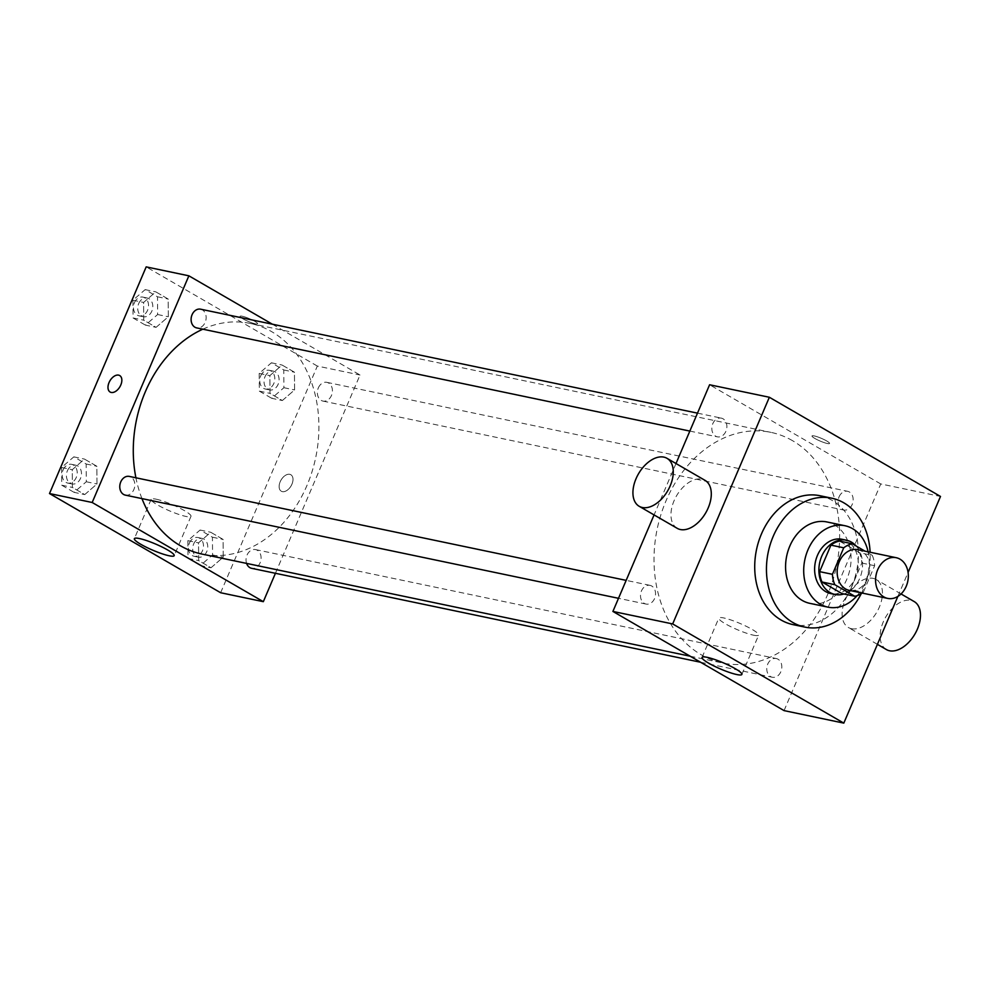 <?xml version="1.0" encoding="UTF-8"?>
<svg xmlns="http://www.w3.org/2000/svg" width="990" height="990" viewBox="0 0 990 990"><rect width="100%" height="100%" fill="white"/><g stroke="black" fill="none" stroke-linecap="round" stroke-linejoin="round"><path stroke-width="0.74" stroke-dasharray="4.95 3.71" d="M857.798 549.66A20.79 16.162 -78.2 0 1 869.356 573.321A20.79 16.162 -78.2 0 1 849.271 590.362M863.33 592.218L874.64 565.711A26.829 20.852 -78.2 0 0 872.264 555.353L859.469 552.668A26.829 20.852 -78.2 0 1 861.832 563.038L850.534 589.545L863.33 592.218A26.829 20.852 -78.2 0 1 862.179 593.06M872.264 555.353L865.087 551.195M859.469 552.668L839.446 541.072M850.534 589.545A26.829 20.852 -78.2 0 1 842.007 593.592M843.888 593.988A27.72 21.545 101.8 0 0 861.461 573.284A27.72 21.545 101.8 0 0 856.177 546.022M842.144 539.303A27.72 21.545 -78.2 0 1 847.205 541.258A27.72 21.545 -78.2 0 1 856.672 574.225A27.72 21.545 -78.2 0 1 830.783 593.579M861.832 563.038L874.64 565.711M857.117 595.646A41.58 32.324 101.8 0 0 868.119 551.826M809.808 603.343A41.58 32.324 101.8 0 0 848.64 574.311A41.58 32.324 101.8 0 0 834.434 524.873A41.58 32.324 101.8 0 0 826.836 521.94M861.213 593.703A65.835 51.171 101.8 0 0 870.111 552.234M820.067 495.743A65.835 51.171 -78.2 0 1 832.095 500.371A65.835 51.171 -78.2 0 1 854.593 578.667A65.835 51.171 -78.2 0 1 793.101 624.64M897.856 596.425L908.09 572.443M814.906 438.483A9.529 1.485 -156.9 0 0 824.088 442.579A9.529 1.485 -156.9 0 0 829.546 443.446A9.529 1.485 -156.9 0 0 821.366 438.335A9.529 1.485 -156.9 0 0 812.01 435.971A9.529 1.485 -156.9 0 0 814.906 438.483A9.529 1.485 23.1 0 1 812.01 435.971A9.529 1.485 23.1 0 1 821.366 438.347A9.529 1.485 23.1 0 1 829.546 443.458A9.529 1.485 23.1 0 1 824.088 442.579A9.529 1.485 23.1 0 1 814.906 438.483M784.055 710.61L880.741 483.949L940.5 496.448M880.741 483.949L709.595 384.764M651.729 586.031A9.566 7.437 101.8 0 0 649.985 585.35A9.566 7.437 101.8 0 0 640.753 593.196A9.566 7.437 101.8 0 0 646.074 604.073A9.566 7.437 101.8 0 0 654.996 597.403A9.566 7.437 101.8 0 0 651.729 586.031M723.059 418.795A9.566 7.437 101.8 0 0 721.314 418.127A9.566 7.437 101.8 0 0 712.082 425.96A9.566 7.437 101.8 0 0 717.404 436.85A9.566 7.437 101.8 0 0 726.326 430.167A9.566 7.437 101.8 0 0 723.059 418.795M839.062 496.856A9.566 7.437 -78.2 0 1 847.588 491.3A9.566 7.437 -78.2 0 1 852.91 502.178A9.566 7.437 -78.2 0 1 843.666 510.023A9.566 7.437 -78.2 0 1 839.062 496.856M675.997 463.53L654.081 514.911M778.004 659.204A9.566 7.437 101.8 0 0 776.259 658.536A9.566 7.437 101.8 0 0 767.027 666.369A9.566 7.437 101.8 0 0 772.336 677.259A9.566 7.437 101.8 0 0 781.271 670.577A9.566 7.437 101.8 0 0 778.004 659.204M792.483 440.649A117.822 91.575 101.8 0 0 770.95 432.37A117.822 91.575 101.8 0 0 657.199 528.932A117.822 91.575 101.8 0 0 722.7 663.015A117.822 91.575 101.8 0 0 832.726 580.746A117.822 91.575 101.8 0 0 792.483 440.649M677.234 528.338A27.72 16.892 120.1 0 1 675.205 498.292A27.72 16.892 120.1 0 1 701.873 479.16A27.72 16.892 120.1 0 1 705.029 480.36M851.536 628.712A27.72 16.892 -59.9 0 0 878.204 609.58A27.72 16.892 -59.9 0 0 876.175 579.546A27.72 16.892 -59.9 0 0 847.663 595.064A27.72 16.892 -59.9 0 0 848.38 627.511A27.72 16.892 -59.9 0 0 851.536 628.712M753.6 635.209A21.656 3.391 -156.9 0 0 758.662 635.097A21.656 3.391 -156.9 0 0 740.074 623.477A21.656 3.391 -156.9 0 0 718.814 618.094A21.656 3.391 -156.9 0 0 730.979 626.769A21.656 3.391 -156.9 0 0 753.6 635.209M886.409 649.564A27.72 16.892 120.1 0 1 885.691 617.104A27.72 16.892 120.1 0 1 914.216 601.586M202.839 329.187A117.822 91.575 -78.2 0 1 250.222 323.421A117.822 91.575 -78.2 0 1 271.755 331.7A117.822 91.575 -78.2 0 1 311.999 471.797A117.822 91.575 -78.2 0 1 201.972 554.066M141.966 498.614A117.822 91.575 -78.2 0 1 135.915 477.799M125.334 495.124A9.566 7.437 101.8 0 0 133.86 489.567A9.566 7.437 101.8 0 0 131.002 477.081A9.566 7.437 101.8 0 0 129.257 476.4M318.335 387.907A9.566 7.437 -78.2 0 1 326.861 382.35A9.566 7.437 -78.2 0 1 332.17 393.228A9.566 7.437 -78.2 0 1 322.938 401.074A9.566 7.437 -78.2 0 1 318.335 387.907M200.586 309.177A9.566 7.437 -78.2 0 1 202.331 309.845A9.566 7.437 -78.2 0 1 205.598 321.218A9.566 7.437 -78.2 0 1 196.676 327.9M246.597 563.397A9.566 7.437 -78.2 0 1 247.005 555.143A9.566 7.437 -78.2 0 1 255.531 549.586A9.566 7.437 -78.2 0 1 257.276 550.254A9.566 7.437 -78.2 0 1 260.543 561.627A9.566 7.437 -78.2 0 1 251.608 568.31M275.43 573.284L360.014 375L272.337 324.188M220.646 592.738L317.332 366.065L360.014 375M317.332 366.065L146.186 266.879M242.29 316.256A9.529 1.485 -156.9 0 0 240.063 316.305A9.529 1.485 -156.9 0 0 248.243 321.416A9.529 1.485 -156.9 0 0 257.598 323.779A9.529 1.485 -156.9 0 0 252.24 319.968A9.529 1.485 -156.9 0 0 242.29 316.256A9.529 1.485 -156.9 0 0 240.063 316.317A9.529 1.485 -156.9 0 0 248.243 321.428A9.529 1.485 -156.9 0 0 257.598 323.792A9.529 1.485 -156.9 0 0 252.24 319.98A9.529 1.485 -156.9 0 0 242.29 316.268M211.019 567.765L223.233 557.172L223.109 539.426L210.759 532.274L198.532 542.854L198.668 560.6L211.019 567.765L223.233 557.172L223.109 539.426L210.759 532.274L198.532 542.854L198.668 560.6L211.019 567.765L200.351 565.525L212.565 554.945L212.429 537.199L200.079 530.034L187.865 540.627L188.001 558.372L200.351 565.525M156.086 327.356L168.3 316.763L168.164 299.017L155.814 291.864L143.6 302.445L143.723 320.191L156.086 327.356L168.3 316.763L168.164 299.017L155.814 291.864L143.6 302.445L143.723 320.191L156.086 327.356L145.406 325.116L157.633 314.535L157.497 296.79L145.146 289.625L132.92 300.218L133.056 317.963L145.406 325.116M282.348 400.529L294.575 389.936L294.438 372.19L282.088 365.038L269.862 375.618L269.998 393.364L282.348 400.529L294.575 389.936L294.438 372.19L282.088 365.038L269.862 375.618L269.998 393.364L282.348 400.529L271.681 398.289L283.895 387.709L283.759 369.963L271.409 362.798L259.194 373.391L259.331 391.137L271.681 398.289M84.744 494.579L96.971 483.999L96.834 466.253L84.484 459.088L72.27 469.681L72.394 487.427L84.744 494.579L96.971 483.999L96.834 466.253L84.484 459.088L72.27 469.681L72.394 487.427L84.744 494.579L74.077 492.352L86.291 481.759L86.167 464.013L73.817 456.86L61.59 467.453L61.727 485.199L74.077 492.352M291.939 484.197A9.529 5.804 -59.9 0 0 290.837 474.73A9.529 5.804 -59.9 0 0 281.036 480.063A9.529 5.804 -59.9 0 0 281.284 491.213A9.529 5.804 -59.9 0 0 291.939 484.197A9.529 5.804 -59.9 0 0 290.837 474.73A9.529 5.804 -59.9 0 0 281.036 480.063A9.529 5.804 -59.9 0 0 281.284 491.213A9.529 5.804 -59.9 0 0 291.926 484.197M119.691 375.544L119.691 375.544A9.529 5.804 120.1 0 1 119.939 386.706A9.529 5.804 120.1 0 1 110.138 392.04L110.138 392.04M156.21 499.207A21.656 3.391 23.1 0 1 178.819 507.647A21.656 3.391 23.1 0 1 190.983 516.322A21.656 3.391 23.1 0 1 169.736 510.939A21.656 3.391 23.1 0 1 151.136 499.331A21.656 3.391 23.1 0 1 156.21 499.207M67.382 470.807A9.566 7.437 -78.2 0 1 75.908 465.238A9.566 7.437 -78.2 0 1 81.217 476.128A9.566 7.437 -78.2 0 1 71.985 483.962A9.566 7.437 -78.2 0 1 67.382 470.807M86.291 481.759L96.971 483.999M86.167 464.013L96.834 466.253M73.817 456.86L84.484 459.088M61.59 467.453L72.27 469.681M61.727 485.199L72.394 487.427M63.113 469.916A9.566 7.437 -78.2 0 1 71.639 464.347A9.566 7.437 -78.2 0 1 76.948 475.237A9.566 7.437 -78.2 0 1 67.716 483.071A9.566 7.437 -78.2 0 1 63.113 469.916M193.656 543.98A9.566 7.437 -78.2 0 1 202.17 538.424A9.566 7.437 -78.2 0 1 207.492 549.302A9.566 7.437 -78.2 0 1 198.26 557.147A9.566 7.437 -78.2 0 1 193.656 543.98M212.565 554.945L223.233 557.172M212.429 537.199L223.109 539.426M200.079 530.034L210.759 532.274M187.865 540.627L198.532 542.854M188.001 558.372L198.668 560.6M189.387 543.089A9.566 7.437 -78.2 0 1 197.901 537.521A9.566 7.437 -78.2 0 1 203.222 548.411A9.566 7.437 -78.2 0 1 193.99 556.244A9.566 7.437 -78.2 0 1 189.387 543.089M138.711 303.571A9.566 7.437 -78.2 0 1 147.238 298.015A9.566 7.437 -78.2 0 1 152.547 308.892A9.566 7.437 -78.2 0 1 143.315 316.738A9.566 7.437 -78.2 0 1 138.711 303.571M157.633 314.535L168.3 316.763M157.497 296.79L168.164 299.017M145.146 289.625L155.814 291.864M132.92 300.218L143.6 302.445M133.056 317.963L143.723 320.191M134.442 302.68A9.566 7.437 -78.2 0 1 142.968 297.124A9.566 7.437 -78.2 0 1 148.29 308.001A9.566 7.437 -78.2 0 1 139.046 315.847A9.566 7.437 -78.2 0 1 134.442 302.68M264.986 376.745A9.566 7.437 -78.2 0 1 273.5 371.188A9.566 7.437 -78.2 0 1 278.821 382.066A9.566 7.437 -78.2 0 1 269.589 389.911A9.566 7.437 -78.2 0 1 264.986 376.745M283.895 387.709L294.575 389.936M283.759 369.963L294.438 372.19M271.409 362.798L282.088 365.038M259.194 373.391L269.862 375.618M259.331 391.137L269.998 393.364M260.716 375.854A9.566 7.437 -78.2 0 1 269.231 370.297A9.566 7.437 -78.2 0 1 274.552 381.175A9.566 7.437 -78.2 0 1 265.32 389.021A9.566 7.437 -78.2 0 1 260.716 375.854M741.881 674.438L758.662 635.097M702.046 657.434L718.814 618.094M901.036 593.951L876.175 579.546M877.412 644.341L848.38 627.511M690.166 656.209L722.7 663.015M250.222 323.421L770.95 432.37M649.985 585.35L626.163 580.375M646.074 604.073L618.503 598.307M322.938 401.074L843.666 510.023M326.861 382.35L847.588 491.3M689.844 431.083L717.404 436.85M697.492 413.139L721.314 418.127M700.586 662.248L772.336 677.259M255.531 549.586L776.259 658.536M151.136 499.331L134.355 538.671M190.983 516.322L174.203 555.662M67.716 483.071L71.985 483.962M71.639 464.347L75.908 465.238M193.99 556.244L198.26 557.147M197.901 537.521L202.17 538.424M139.046 315.847L143.315 316.738M142.968 297.124L147.238 298.015M265.32 389.021L269.589 389.911M269.231 370.297L273.5 371.188"/><path stroke-width="1.49" d="M877.685 569.782A20.79 16.162 -78.2 0 1 896.21 557.704A20.79 16.162 -78.2 0 1 907.768 581.365A20.79 16.162 -78.2 0 1 887.696 598.406A20.79 16.162 -78.2 0 1 877.685 569.782M887.696 598.406L849.271 590.362A20.79 16.162 -78.2 0 1 839.273 561.751A20.79 16.162 -78.2 0 1 857.798 549.66L896.21 557.704M854.816 596.277L842.007 593.592L821.997 581.996L834.805 584.682L854.816 596.277A26.829 20.852 -78.2 0 0 862.179 593.06M865.087 551.195L852.254 543.757A26.829 20.852 -78.2 0 0 843.74 547.804L832.429 574.311A26.829 20.852 -78.2 0 0 834.805 584.682M843.74 547.804L830.932 545.131A26.829 20.852 -78.2 0 1 839.446 541.072L852.254 543.757M830.932 545.131L819.621 571.638L832.429 574.311M821.997 581.996A26.829 20.852 -78.2 0 1 819.621 571.638M856.177 546.022A27.72 21.545 101.8 0 0 851.474 542.149A27.72 21.545 101.8 0 0 846.413 540.206A27.72 21.545 101.8 0 0 819.633 562.926A27.72 21.545 101.8 0 0 835.053 594.47A27.72 21.545 101.8 0 0 843.888 593.988M835.053 594.47L830.783 593.579A27.72 21.545 -78.2 0 1 817.443 555.427A27.72 21.545 -78.2 0 1 842.144 539.303L846.413 540.206M868.119 551.826A41.58 32.324 101.8 0 0 852.576 528.66A41.58 32.324 101.8 0 0 844.977 525.74A41.58 32.324 101.8 0 0 804.821 559.82A41.58 32.324 101.8 0 0 827.949 607.142A41.58 32.324 101.8 0 0 857.117 595.646M844.977 525.74L826.836 521.94A41.58 32.324 101.8 0 0 786.691 556.034A41.58 32.324 101.8 0 0 809.808 603.343L827.949 607.142M870.111 552.234A65.835 51.171 101.8 0 0 843.839 502.833A65.835 51.171 101.8 0 0 831.81 498.205A65.835 51.171 101.8 0 0 768.228 552.173A65.835 51.171 101.8 0 0 804.833 627.091A65.835 51.171 101.8 0 0 861.213 593.703M804.833 627.091L793.101 624.64A65.835 51.171 -78.2 0 1 761.421 534.018A65.835 51.171 -78.2 0 1 820.067 495.743L831.81 498.205M908.09 572.443L940.5 496.448L769.354 397.262L672.668 623.935L843.814 723.121L897.856 596.425M675.997 463.53L709.595 384.764L769.354 397.262M654.081 514.911L612.909 611.436L784.055 710.61L843.814 723.121M667 458.321L705.029 480.36A27.72 16.892 120.1 0 1 705.746 512.82A27.72 16.892 120.1 0 1 677.234 528.338L639.193 506.298A27.72 16.892 -59.9 0 0 667.718 490.78A27.72 16.892 -59.9 0 0 667 458.321A27.72 16.892 -59.9 0 0 663.845 457.12A27.72 16.892 -59.9 0 0 637.176 476.252A27.72 16.892 -59.9 0 0 639.193 506.298M612.909 611.436L672.668 623.935M736.82 674.549A21.656 3.391 23.1 0 1 714.198 666.109A21.656 3.391 23.1 0 1 702.046 657.434A21.656 3.391 23.1 0 1 723.294 662.817A21.656 3.391 23.1 0 1 741.881 674.438A21.656 3.391 23.1 0 1 736.82 674.549M901.036 593.951L914.216 601.586A27.72 16.892 120.1 0 1 916.233 631.62A27.72 16.892 120.1 0 1 889.577 650.764A27.72 16.892 120.1 0 1 886.409 649.564L877.412 644.341M690.166 656.209L201.972 554.066A117.822 91.575 -78.2 0 1 141.966 498.614M135.915 477.799A117.822 91.575 -78.2 0 1 145.282 391.904A117.822 91.575 -78.2 0 1 202.839 329.187M626.163 580.375L129.257 476.4A9.566 7.437 101.8 0 0 120.025 484.246A9.566 7.437 101.8 0 0 125.334 495.124L618.503 598.307M689.844 431.083L196.676 327.9A9.566 7.437 -78.2 0 1 192.072 314.733A9.566 7.437 -78.2 0 1 200.586 309.177L697.492 413.139M700.586 662.248L251.608 568.31A9.566 7.437 -78.2 0 1 246.597 563.397M272.337 324.188L188.867 275.814L92.181 502.487L263.328 601.673L275.43 573.284M263.328 601.673L220.646 592.738L49.5 493.552L146.186 266.879L188.867 275.814M49.5 493.552L92.181 502.487M139.429 538.548A21.656 3.391 23.1 0 1 162.038 546.987A21.656 3.391 23.1 0 1 174.203 555.662A21.656 3.391 23.1 0 1 152.955 550.279A21.656 3.391 23.1 0 1 134.355 538.671A21.656 3.391 23.1 0 1 139.429 538.548M110.138 392.04A9.529 5.804 120.1 0 1 109.049 382.561A9.529 5.804 120.1 0 1 119.691 375.544A9.529 5.804 120.1 0 1 119.939 386.706A9.529 5.804 120.1 0 1 110.138 392.04A9.529 5.804 120.1 0 1 109.049 382.561A9.529 5.804 120.1 0 1 119.691 375.544"/></g></svg>

